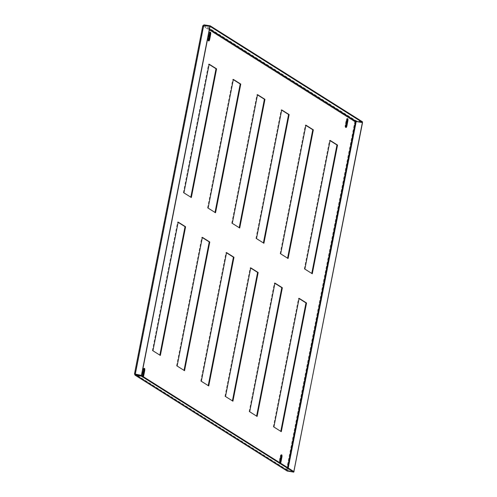 <?xml version="1.0" encoding="UTF-8"?>
<svg xmlns="http://www.w3.org/2000/svg" width="497" height="497" viewBox="0 0 497 497"><rect width="100%" height="100%" fill="white"/><g stroke="black" fill="none" stroke-linecap="round" stroke-linejoin="round"><path stroke-width="0.37" stroke-dasharray="2.48 1.86" d="M208.572 40.717A2.1 0.615 -81 0 1 208.255 40.909A2.1 0.615 -81 0 1 208.181 40.878A2.1 0.615 -81 0 1 208.019 38.474L208.933 33.796A2.1 0.615 -81 0 1 209.827 32.075A2.1 0.615 -81 0 1 210.076 32.361M280.103 462.893A2.1 0.615 -81 0 1 279.507 463.589A2.1 0.615 -81 0 1 279.432 463.558A2.1 0.615 -81 0 1 279.271 461.16L280.19 456.476A2.1 0.615 -81 0 1 281.078 454.761A2.1 0.615 -81 0 1 281.327 455.041M280.575 463.192A2.1 0.615 -81 0 1 280.072 463.676A2.1 0.615 -81 0 1 279.997 463.651A2.1 0.615 -81 0 1 279.712 462.645M345.788 127.201A2.1 0.615 -81 0 1 345.465 127.394A2.1 0.615 -81 0 1 345.39 127.362A2.1 0.615 -81 0 1 345.229 124.958L346.148 120.28A2.1 0.615 -81 0 1 347.036 118.559A2.1 0.615 -81 0 1 347.285 118.845M142.894 376.409A2.1 0.615 -81 0 1 142.297 377.105A2.1 0.615 -81 0 1 142.223 377.08A2.1 0.615 -81 0 1 142.061 374.676L142.974 369.998A2.1 0.615 -81 0 1 143.869 368.277A2.1 0.615 -81 0 1 144.111 368.557M143.366 376.707A2.1 0.615 -81 0 1 142.863 377.198A2.1 0.615 -81 0 1 142.788 377.167A2.1 0.615 -81 0 1 142.496 376.167M256.595 416.101L249.127 411.665L274.375 282.986L274.891 283.315M287.577 258.179L280.109 253.743L305.357 125.064L305.879 125.393M280.78 431.346L273.319 426.911L298.56 298.231L299.082 298.56M263.385 242.934L255.924 238.498L281.165 109.818L281.687 110.148M311.762 273.425L304.301 268.989L329.548 140.309L330.064 140.639M184.027 370.364L176.559 365.929L201.807 237.249L202.322 237.578M208.212 385.61L200.751 381.174L225.992 252.495L226.514 252.824M232.403 400.855L224.936 396.42L250.184 267.74L250.705 268.069M239.2 227.688L231.732 223.252L256.98 94.573L257.496 94.902M215.008 212.443L207.541 208.007L232.789 79.327L233.31 79.657M190.817 197.197L183.356 192.755L208.597 64.082L209.119 64.411M159.835 355.119L152.368 350.677L177.615 222.004L178.137 222.333M203.919 25.434L202.807 25.925L354.808 121.728L356.306 120.821L356.187 121.405M209.399 29.814L203.372 26.012L203.869 25.521L135.408 374.496L135.097 374.03L203.366 25.894L135.054 374.092M203.708 25.422L210.051 26.496M135.408 374.496L134.507 374.036M135.985 374.589L135.097 374.03L135.414 374.62L287.682 470.591L135.24 374.564M355.374 121.821L354.808 121.728L286.527 469.74L287.564 471.175L287.682 470.591L286.527 469.74L287.893 470.603L293.665 471.442M287.682 470.591L293.857 471.566M202.869 25.645L134.525 373.937L286.527 469.74M204.037 24.85L356.306 120.821L362.481 121.796M287.539 467.584L287.098 469.833L287.732 470.504L288.217 468.012M356.194 121.529L355.709 121.672M355.852 121.635L354.808 121.728M362.537 122.604L356.355 121.628L287.893 470.603L293.826 471.541M152.368 350.677L152.939 350.77M159.785 355.355L160.357 355.442M177.615 222.004L178.181 222.091M208.597 64.082L209.169 64.169M183.356 192.755L183.921 192.848M190.773 197.433L191.339 197.52M232.789 79.327L233.354 79.414M207.541 208.007L208.113 208.094M214.959 212.679L215.53 212.772M256.98 94.573L257.545 94.66M231.732 223.252L232.298 223.339M239.15 227.924L239.716 228.017M224.936 396.42L225.508 396.507M232.354 401.091L232.925 401.185M250.184 267.74L250.749 267.833M200.751 381.174L201.316 381.261M208.168 385.846L208.734 385.939M225.992 252.495L226.564 252.582M176.559 365.929L177.125 366.016M183.977 370.6L184.542 370.694M201.807 237.249L202.372 237.336M329.548 140.309L330.114 140.403M304.301 268.989L304.866 269.076M311.718 273.667L312.284 273.754M281.165 109.818L281.731 109.912M255.924 238.498L256.489 238.585M263.342 243.17L263.907 243.263M273.319 426.911L273.884 426.998M280.737 431.589L281.302 431.676M298.56 298.231L299.132 298.324M305.357 125.064L305.922 125.157M280.109 253.743L280.675 253.83M287.527 258.415L288.098 258.508M249.127 411.665L249.693 411.752M256.545 416.337L257.111 416.43M274.375 282.986L274.94 283.079M208.585 38.567L208.019 38.474M279.836 461.247L279.271 461.16M345.794 125.051L345.229 124.958M142.627 374.763L142.061 374.676M287.098 469.833L136.24 374.75M209.56 28.988L203.956 25.459M143.546 370.085L142.974 369.998M346.713 120.367L346.148 120.28M280.755 456.569L280.19 456.476M209.504 33.889L208.933 33.796M142.863 377.198L142.297 377.105M144.434 368.364L143.869 368.277M347.608 118.653L347.036 118.559M346.03 127.48L345.465 127.394M280.072 463.676L279.507 463.589M281.644 454.848L281.078 454.761M210.393 32.168L209.827 32.075M208.821 40.996L208.255 40.909"/><path stroke-width="0.75" d="M208.746 40.971A2.1 0.615 -81 0 1 208.585 38.567L209.504 33.889A2.1 0.615 -81 0 1 210.393 32.168A2.1 0.615 -81 0 1 210.629 34.597L209.715 39.275A2.1 0.615 -81 0 1 208.821 40.996A2.1 0.615 -81 0 1 208.746 40.971M279.712 462.645A2.1 0.615 -81 0 1 279.836 461.247L280.755 456.569A2.1 0.615 -81 0 1 281.644 454.848A2.1 0.615 -81 0 1 281.886 457.277L280.967 461.955A2.1 0.615 -81 0 1 280.575 463.192M345.955 127.449A2.1 0.615 -81 0 1 345.794 125.051L346.713 120.367A2.1 0.615 -81 0 1 347.608 118.653A2.1 0.615 -81 0 1 347.844 121.082L346.925 125.76A2.1 0.615 -81 0 1 346.03 127.48A2.1 0.615 -81 0 1 345.955 127.449M142.496 376.167A2.1 0.615 -81 0 1 142.627 374.763L143.546 370.085A2.1 0.615 -81 0 1 144.434 368.364A2.1 0.615 -81 0 1 144.67 370.799L143.751 375.477A2.1 0.615 -81 0 1 143.366 376.707M210.076 32.361A2.1 0.615 -81 0 1 210.063 34.51L209.144 39.188A2.1 0.615 -81 0 1 208.572 40.717M281.327 455.041A2.1 0.615 -81 0 1 281.314 457.19L280.401 461.868A2.1 0.615 -81 0 1 280.103 462.893M347.285 118.845A2.1 0.615 -81 0 1 347.279 120.995L346.359 125.673A2.1 0.615 -81 0 1 345.788 127.201M144.111 368.557A2.1 0.615 -81 0 1 144.105 370.706L143.186 375.384A2.1 0.615 -81 0 1 142.894 376.409M274.891 283.315L281.793 287.664L256.595 416.101M305.879 125.393L312.775 129.742L287.577 258.179M299.082 298.56L305.978 302.909L280.78 431.346M281.687 110.148L288.583 114.496L263.385 242.934M330.064 140.639L336.966 144.987L311.762 273.425M202.322 237.578L209.225 241.927L184.027 370.364M226.514 252.824L233.41 257.173L208.212 385.61M250.705 268.069L257.601 272.418L232.403 400.855M257.496 94.902L264.398 99.251L239.2 227.688M233.31 79.657L240.206 84.005L215.008 212.443M209.119 64.411L216.015 68.754L190.817 197.197M178.137 222.333L185.033 226.675L159.835 355.119M257.111 416.43L282.358 287.751L274.94 283.079L249.693 411.752L257.111 416.43M280.675 253.83L288.098 258.508L313.34 129.829L305.922 125.157L280.675 253.83M281.302 431.676L306.55 302.996L299.132 298.324L273.884 426.998L281.302 431.676M256.489 238.585L263.907 243.263L289.155 114.583L281.731 109.912L256.489 238.585M304.866 269.076L312.284 273.754L337.531 145.074L330.114 140.403L304.866 269.076M184.542 370.694L209.79 242.014L202.372 237.336L177.125 366.016L184.542 370.694M208.734 385.939L233.981 257.26L226.564 252.582L201.316 381.261L208.734 385.939M232.925 401.185L258.167 272.505L250.749 267.833L225.508 396.507L232.925 401.185M232.298 223.339L239.716 228.017L264.963 99.338L257.545 94.66L232.298 223.339M208.113 208.094L215.53 212.772L240.772 84.092L233.354 79.414L208.113 208.094M183.921 192.848L191.339 197.52L216.586 68.847L209.169 64.169L183.921 192.848M160.357 355.442L185.598 226.769L178.181 222.091L152.939 350.77L160.357 355.442M203.956 25.459L204.037 24.85L202.776 25.782L134.463 373.98L135.296 375.204L135.414 374.62L141.589 375.595L141.477 376.179L134.923 375.067L287.123 471.001L293.746 472.15L141.477 376.179M202.807 25.925L203.708 25.422L210.051 26.496L141.583 375.471L135.358 374.465M209.889 26.397L141.421 375.372L134.525 373.937M135.097 374.03L135.414 374.62L135.097 374.03M293.746 472.15L293.857 471.566L141.589 375.595M288.217 468.012L356.194 121.529L355.374 121.821L356.187 121.405L362.369 122.38L362.481 121.796L210.212 25.825L210.101 26.409L362.369 122.38M204.037 24.85L210.212 25.825M203.919 25.434L210.101 26.409M293.826 471.541L362.537 122.604L356.194 121.529L355.374 121.821L287.539 467.584M294.069 471.578L293.665 471.442M362.375 122.504L293.907 471.479M185.033 226.675L185.598 226.769M216.015 68.754L216.586 68.847M240.206 84.005L240.772 84.092M264.398 99.251L264.963 99.338M257.601 272.418L258.167 272.505M233.41 257.173L233.981 257.26M209.225 241.927L209.79 242.014M336.966 144.987L337.531 145.074M288.583 114.496L289.155 114.583M305.978 302.909L306.55 302.996M312.775 129.742L313.34 129.829M281.793 287.664L282.358 287.751M209.399 29.814L355.374 121.821M135.246 374.396L203.708 25.422M287.564 471.175L135.296 375.204M356.187 121.405L209.56 28.988M143.751 375.477L143.186 375.384M144.67 370.799L144.105 370.706M347.844 121.082L347.279 120.995M346.925 125.76L346.359 125.673M280.967 461.955L280.401 461.868M281.886 457.277L281.314 457.19M210.629 34.597L210.063 34.51M209.715 39.275L209.144 39.188M355.423 121.684L355.852 121.635"/></g></svg>
